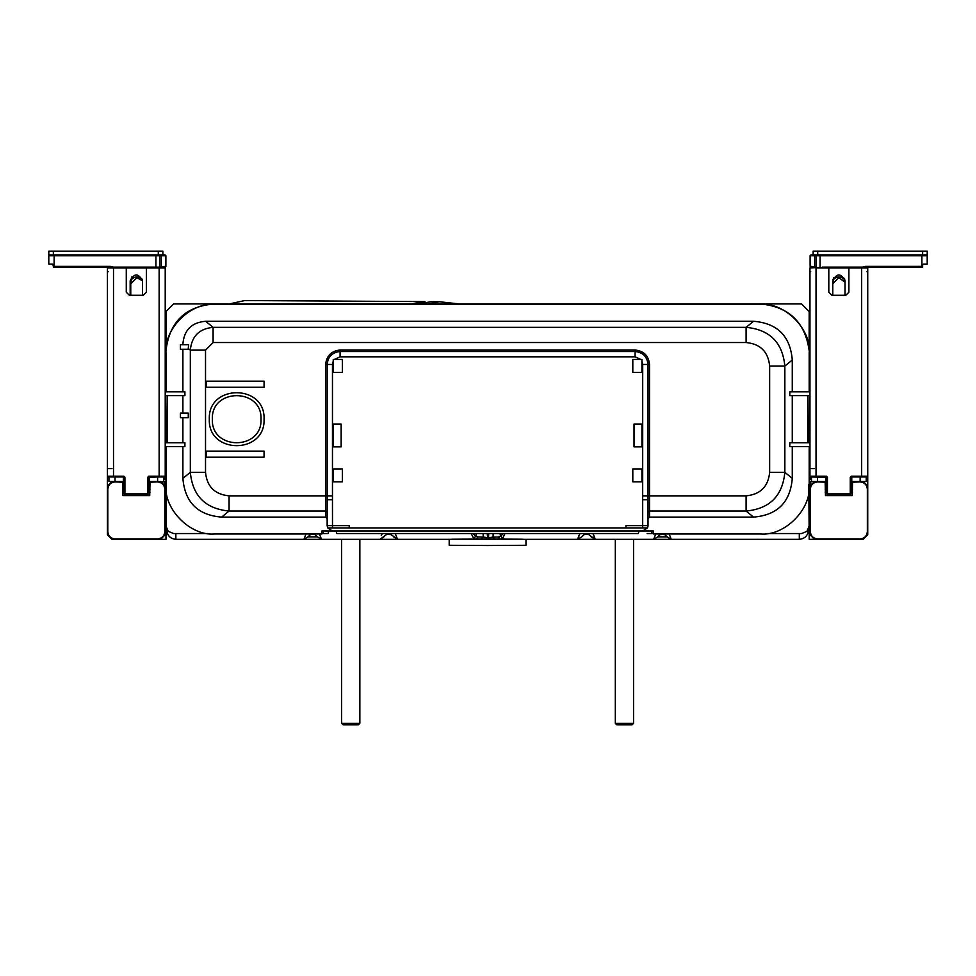 <?xml version="1.0" encoding="UTF-8"?>
<svg xmlns="http://www.w3.org/2000/svg" width="976" height="976" viewBox="0 0 976 976"><rect width="100%" height="100%" fill="white"/><g stroke="black" fill="none" stroke-linecap="round" stroke-linejoin="round"><path stroke-width="1.46" d="M124.159 481.534L123.391 481.534L123.391 484.584L122.634 484.584M150.011 484.584L149.243 484.584L149.243 481.534L148.486 481.534M160.65 481.534L165.212 486.097L165.212 534.763L160.65 539.325L111.996 539.325L107.433 534.763L107.433 486.097L111.996 481.534M826.684 481.534L825.928 481.534L825.928 484.584L825.159 484.584M852.536 484.584L851.767 484.584L851.767 481.534L851.011 481.534M863.174 481.534L867.737 486.097L867.737 534.763L863.174 539.325L814.521 539.325L809.958 534.763L809.958 486.097L814.521 481.534M319.457 533.994L321.482 539.325L379.981 539.325L386.703 534.409L390.79 534.409L397.513 539.325L395.243 533.543M381.25 535.556L382.25 533.543M364.792 539.325L475.739 539.325L473.628 538.362L471.164 533.543M167.274 530.2L166.737 530.2C167.311 535.702 170.361 538.74 175.863 539.325L303.951 539.325L305.964 533.994M504.934 533.543L502.896 538.105L500.578 539.325L577.658 539.325L579.927 533.543M592.92 533.543L595.189 539.325L653.688 539.325L655.713 533.994M669.207 533.994L671.22 539.325L799.307 539.325C804.81 538.74 807.86 535.702 808.433 530.2L807.872 530.2M379.981 539.325L384.129 536.678M386.337 533.543L386.703 534.409L391.315 534.665M393.365 536.678L397.513 539.325M578.951 535.495L577.658 539.325L533.97 539.325L610.378 539.325M594.97 538.496L593.676 534.994M503.323 533.543L500.59 536.263L498.333 537.056L500.578 539.325L475.739 539.325L478.008 536.971L475.898 536.288L473.628 538.362M441.201 539.325L465.064 539.325M506.276 539.325L533.97 539.325M321.482 539.325L317.432 536.861L321.482 539.325L303.951 539.325L307.989 536.861L303.951 539.325M298.644 539.325L238.205 539.325M179.657 539.325L201.129 539.325M667.181 536.861L664.497 534.409L660.41 534.409L657.739 536.861L667.181 536.861L671.22 539.325L667.181 536.861L671.22 539.325L653.688 539.325L657.739 536.861L653.688 539.325M648.393 539.325L638.511 539.325M483.12 533.543L483.23 537.068L487.683 537.678L487.683 539.325L480.997 539.325L483.23 537.068L478.008 536.971M476.349 533.543L475.898 536.288L473.567 538.276M476.276 533.543L475.861 536.239L472.823 533.543M500.09 533.543L500.615 536.214L502.896 538.105M500.017 533.543L500.59 536.263L502.823 538.191M498.333 537.056L493.136 537.142L495.344 539.325L488.378 539.325L488.732 533.543M493.1 533.543L493.136 537.142L488.378 537.678L487.683 537.678L487.207 533.543M577.658 539.325L581.708 536.861L577.658 539.325M581.806 536.678L584.38 534.409L588.467 534.409L595.189 539.325L591.041 536.678M588.833 533.543L588.467 534.409L584.38 534.409L584.014 533.543M808.433 529.212L808.433 530.2M809.189 483.23L811.471 481.534L809.25 482.51M819.084 539.325L809.202 539.325L808.811 484.584M811.471 477.74L809.189 478.13L811.471 477.74M165.7 478.033L163.687 477.74L165.981 478.13L165.969 475.458M165.981 481.534L163.687 481.534L165.871 482.449M125.526 267.131L126.282 267.888L125.526 267.131L113.509 267.131L113.509 476.971L108.19 476.971L107.433 476.215L123.854 476.215L124.916 477.276L124.916 493.856L147.73 493.856L147.73 477.276L148.791 476.215L148.486 477.276L157.612 476.971L157.612 481.534L165.42 482.071M166.359 484.584L165.969 487L165.212 481.949L165.981 482.571M166.737 530.2L166.737 529.248M326.777 539.325L336.659 539.325M736.965 539.325L676.514 539.325M211.597 539.325L222.992 539.325M314.76 534.409L317.432 536.861L307.989 536.861L310.661 534.409L314.931 533.994M156.087 539.325L165.969 539.325L165.969 526.21M809.202 478.13L809.189 475.458M752.167 539.325L769.295 539.325M860.137 481.534L851.767 481.534L851.767 476.971L866.224 476.971L866.224 481.534L860.137 481.534L860.137 476.971M825.928 476.971L825.928 481.534L811.471 481.534L811.471 476.971L826.684 477.276L826.379 476.215L827.441 477.276L827.441 493.856L850.255 493.856L850.255 477.276L851.316 476.215L867.737 476.215L867.737 267.888L866.981 267.131L849.645 267.131L848.888 267.888L849.645 267.131M157.612 481.534L149.243 481.534L149.243 476.971M123.391 476.971L123.391 481.534L108.946 481.534L108.946 476.971L123.854 476.971L123.854 476.215M157.612 476.971L163.687 476.971L163.687 481.534M126.282 267.888L126.282 292.214L129.332 295.264L143.313 295.264L146.363 292.214L146.363 267.888L107.433 267.888L108.19 267.131L107.433 267.888L107.433 534.763M111.996 539.325L116.559 539.325M165.981 466.333L165.212 466.333M165.969 533.238L165.212 533.238M164.456 483.584L164.456 481.632M164.456 477.776L165.212 476.215L165.212 267.888L164.456 267.131L147.12 267.131L146.363 267.888L147.12 267.131M165.212 472.408L165.981 472.408M867.737 534.763L867.737 476.215L866.981 476.971L867.737 476.215L866.981 476.971L861.662 476.971L861.662 267.131M809.958 466.333L809.189 466.333M858.612 539.325L863.174 539.325M809.189 472.408L809.958 472.408M828.051 267.131L828.807 267.888L828.051 267.131L809.958 267.888L809.958 476.215L810.714 477.776M810.714 481.632L810.714 483.584M809.958 533.238L809.202 533.238M757.644 539.277L758.254 539.325M163.687 479.253L165.981 479.253M811.471 479.253L809.189 479.253M809.189 481.534L811.471 481.534M359.851 539.325L359.851 723.314L341.6 723.314L341.6 539.325M341.6 723.314L343.125 724.839L358.326 724.839L359.851 723.314M633.558 539.325L633.558 723.314L615.319 723.314L615.319 539.325M615.319 723.314L616.832 724.839L632.045 724.839L633.558 723.314M150.011 482.217L149.706 495.601L122.939 495.601L122.634 482.217L115.107 481.912C110.703 482.376 108.275 484.816 107.811 489.22L107.811 531.639C108.275 536.044 110.703 538.471 115.107 538.935L157.539 538.935C161.931 538.471 164.371 536.044 164.834 531.639L164.834 489.22C164.371 484.816 161.931 482.376 157.539 481.912L150.011 482.217M852.536 482.217L852.231 495.601L825.464 495.601L825.159 482.217L817.632 481.912C813.228 482.376 810.8 484.816 810.336 489.22L810.336 531.639C810.8 536.044 813.228 538.471 817.632 538.935L860.063 538.935C864.468 538.471 866.895 536.044 867.359 531.639L867.359 489.22C866.895 484.816 864.468 482.376 860.063 481.912L852.536 482.217M264.057 419.192C265.557 454.487 207.803 454.487 209.315 419.192C207.803 383.897 265.557 383.897 264.057 419.192M261.007 419.192C262.349 387.814 211.011 387.814 212.353 419.192C211.011 450.57 262.349 450.57 261.007 419.192M333.243 361.096L333.243 359.436L342.369 359.436L342.369 372.356L333.243 372.356L333.243 361.096L332.462 364.451L325.642 364.451C326.557 355.74 331.376 350.921 340.087 350.006L635.083 350.006C643.794 350.921 648.613 355.74 649.528 364.451L649.528 495.845L746.103 495.845C760.414 494.454 768.258 486.609 769.649 472.299L769.649 366.085C768.258 351.775 760.414 343.93 746.103 342.539L213.11 342.539L205.521 350.14L205.521 472.299C206.912 486.609 214.757 494.454 229.067 495.845L325.642 495.845L325.642 364.451M327.155 518.634L325.642 517.109L325.642 511.034L327.155 512.559L327.155 495.845L332.462 495.845L332.487 525.637L349.213 525.637L349.213 527.918L625.958 527.918L625.958 525.637L642.684 525.637L642.708 364.451L641.927 361.096L641.927 372.356L632.802 372.356L632.802 359.436L641.927 359.436L641.927 361.096M333.243 481.839L333.243 468.919L342.369 468.919L342.369 481.839L333.243 481.839M632.802 468.919L641.927 468.919L641.927 481.839L632.802 481.839L632.802 468.919M333.243 446.862L333.243 424.06L341.149 424.06L341.149 446.862L333.243 446.862M634.022 424.06L641.927 424.06L641.927 446.862L634.022 446.862L634.022 424.06M809.189 446.569L809.189 485.34C811.361 509.411 784.606 536.166 760.536 533.994L653.334 533.994L653.334 530.956L321.836 530.956L321.836 533.994L214.635 533.994C190.564 536.166 163.809 509.411 165.981 485.34L165.981 446.569M165.212 442.762L184.903 442.762L184.903 446.569L165.212 446.569M809.958 446.569L789.791 446.569L789.791 442.762L809.958 442.762M792.28 395.622L792.28 442.762M807.664 442.762L807.664 395.622M182.89 442.762L182.89 417.667M182.89 413.104L182.89 395.622M167.494 395.622L167.494 442.762M349.213 527.918L327.668 527.918L332.352 530.956M332.487 364.451L332.487 499.724L327.155 499.724L327.155 525.637L327.668 527.918L327.155 525.637L332.487 525.637L332.487 527.918M325.642 517.109L221.637 517.109C197.774 515.157 184.854 502.25 182.89 478.386L182.89 446.569M792.28 446.569L792.28 478.386C790.316 502.25 777.396 515.157 753.533 517.109L649.528 517.109L648.015 518.634M647.832 526.991L648.003 525.783M642.818 530.956L647.491 527.918L625.958 527.918M182.89 391.815L182.89 349.249M182.89 344.687L182.89 344.052C184.049 330.01 191.65 322.422 205.68 321.275L753.533 321.275C777.396 323.227 790.316 336.134 792.28 359.998L792.28 391.815M809.189 391.815L809.189 353.044C811.361 328.973 784.606 302.218 760.536 304.39L214.635 304.39C190.564 302.218 163.809 328.973 165.981 353.044L165.981 391.815M809.958 395.622L789.791 395.622L789.791 391.815L809.958 391.815M165.212 391.815L184.903 391.815L184.903 395.622L165.212 395.622M809.189 388.777L809.958 388.777M809.958 449.607L809.189 449.607M642.684 527.918L642.684 525.637L648.015 525.637L648.015 499.724L642.684 499.724L642.684 364.451L648.015 364.451L648.015 512.559L649.528 511.034L649.528 517.109M188.27 348.456L188.27 349.249L180.426 349.249L180.426 344.687L188.588 344.687L188.27 348.456L190.332 350.14C191.65 336.256 199.25 328.668 213.11 327.35L205.68 321.275M188.27 413.104L188.27 417.667L180.426 417.667L180.426 413.104L188.27 413.104M165.212 388.777L165.981 388.777M165.212 449.607L165.981 449.607M264.057 451.119L264.057 457.207L206.265 457.207L206.265 451.119L264.057 451.119M264.057 381.177L206.265 381.177L206.265 387.265L264.057 387.265L264.057 381.177M525.979 539.289L525.979 545.279L487.585 545.511L449.192 545.279L449.192 539.289M142.484 295.264L142.484 280.893C138.372 272.951 134.273 272.951 130.162 280.893L130.162 295.264M113.509 267.131L53.363 267.131L53.363 266.375L53.363 267.131M147.73 494.612L148.486 493.856L147.73 494.612L124.916 494.612L124.159 493.856L123.854 476.971L124.916 477.276M147.73 477.276L148.486 477.276L148.486 493.856M146.363 267.888L159.137 267.888L159.137 476.971L164.456 476.971L165.212 476.215L164.456 476.971M848.888 267.888L828.807 267.888L828.807 292.214L831.857 295.264L845.838 295.264L848.888 292.214L848.888 267.888L867.737 267.888M809.958 267.888L810.714 267.131L816.034 267.131M845.009 295.264L845.009 280.893C840.897 272.951 836.798 272.951 832.687 280.893L832.687 295.264M850.255 494.612L851.011 493.856L850.255 494.612L827.441 494.612L826.684 493.856L826.684 477.276L827.441 477.276M850.255 477.276L851.316 476.971L851.011 493.856M851.316 476.215L851.767 476.971M810.714 476.971L816.034 476.971L816.034 267.888L828.807 267.888M922.637 267.131L922.637 266.375L922.637 267.131L865.724 267.131L865.724 266.375L862.662 267.131M865.541 254.968L864.773 255.724L865.541 254.968M813.911 254.968L814.679 255.724L813.911 254.968M841.288 254.968L842.044 255.724M870.104 254.968L870.86 255.724M886.903 254.968L886.147 255.724M906.667 254.968L905.911 255.724L906.667 254.968M891.466 254.968L892.223 255.724M820.828 255.724L817.034 254.968L816.265 255.724L820.072 255.724L820.072 254.968L921.881 254.968L921.881 267.131M880.059 267.131L880.816 266.375M811.715 267.131L811.117 266.375L814.716 267.302L814.716 255.724L816.265 255.724L816.265 267.131M844.899 281.832L838.677 277.635L832.772 283.857L832.772 282.345M845.009 282.174L838.677 277.635L832.772 283.857M832.894 282.174L833.528 279.502L832.772 279.502M832.772 279.905L832.772 295.264M844.484 278.392L845.118 282.174M816.265 254.968L816.265 255.724M820.072 254.968L810.873 254.968L810.117 255.724L810.117 266.375L810.873 267.131M810.873 254.968L810.117 255.724L814.716 255.724L814.716 254.968M813.154 254.968L813.154 251.161L927.2 251.161L927.2 254.968L926.444 254.968L927.2 255.724L926.444 254.968L921.881 254.968M922.637 264.691L922.637 266.375L865.724 266.375M923.247 264.093L927.2 264.093L927.2 255.724L820.072 255.724L820.072 267.131M855.659 267.131L822.353 267.131M165.127 267.131L164.285 267.131L164.883 266.375L165.883 266.375L165.127 267.131M90.622 267.131L95.941 267.131L95.184 266.375M162.089 254.968L161.321 255.724L162.089 254.968M53.363 255.724L52.606 254.968M105.14 255.724L105.896 254.968M89.853 255.724L89.097 254.968M84.534 254.968L83.777 255.724M69.333 254.968L70.089 255.724M155.172 255.724L155.928 254.968L155.172 255.724L155.928 254.968L155.928 255.724L54.119 255.724L54.119 254.968L49.556 254.968L48.8 255.724L54.119 255.724L54.119 267.131M139.275 254.968L140.032 255.724L139.275 254.968M110.276 267.131L110.276 266.375L53.363 266.375L52.753 264.093L48.8 264.093L48.8 255.724M161.284 254.968L161.284 255.724L165.883 255.724L165.127 254.968L165.883 255.724L165.883 266.375M159.735 254.968L159.735 255.724L161.284 255.724L161.284 267.302L164.883 266.375M165.127 254.968L155.928 254.968L159.735 255.724L155.928 255.724L155.928 267.131M159.735 267.131L159.735 255.724M142.484 280.893L136.994 277.623L130.76 283.857L131.516 277.038M130.76 295.264L130.76 279.502M130.882 282.174L131.516 279.502C135.176 276.013 138.824 276.013 142.472 279.502M52.753 264.093L53.363 264.691M153.647 267.131L120.341 267.131M113.338 267.131L110.276 266.375M54.119 254.968L155.928 254.968M53.363 251.161L53.363 254.968L48.8 254.968L48.8 251.161L162.846 251.161L162.846 254.968M427.549 303.939L439.505 301.767L459.306 303.939M411.091 303.939L424.963 301.584M244.732 300.559L229.238 303.939M851.767 484.584L851.011 484.584M826.684 484.584L825.928 484.584M825.159 489.135L826.684 489.135M851.011 489.135L852.536 489.135M149.243 484.584L148.486 484.584M124.159 484.584L123.391 484.584M122.634 489.135L124.159 489.135M148.486 489.135L150.011 489.135M809.116 350.164C804.968 322.092 788.767 306.684 760.524 303.939L801.577 303.939L809.177 311.539L809.116 350.445M638.267 533.543L639.109 530.956L638.267 533.543L336.879 533.543L336.037 530.956L336.879 533.543M323.349 533.543L328.058 533.543L328.9 530.956L328.058 533.543L321.836 533.543L323.349 533.543L323.349 530.956M647.088 533.543L653.334 533.543L647.088 533.543M208.059 533.543L173.569 533.543L208.059 533.543L173.569 533.543L168.201 531.322L165.969 525.942L166.03 487.329M321.836 533.543L328.058 533.543M801.577 303.939L214.635 303.939C185.843 306.122 169.653 321.531 166.03 350.164L166.042 350.604M809.165 486.878L809.177 525.942L806.957 531.322L801.577 533.543L767.112 533.543L801.577 533.543M166.03 350.909L165.969 311.539L173.569 303.939L214.635 303.939M390.79 534.409L391.144 533.543M175.863 533.543L175.863 539.325M799.307 539.325L799.307 533.543M591.151 536.861L595.189 539.325M817.559 476.971L817.559 481.534M115.034 476.971L115.034 481.534M165.066 484.926L165.066 481.863M165.066 477.874L165.066 476.666M810.104 476.666L810.104 477.874M810.104 481.863L810.104 484.926M229.067 495.845L229.067 511.034L325.642 511.034L325.642 495.845L327.155 495.845L327.155 364.451C327.936 356.704 332.243 352.385 340.087 351.519L340.087 350.006M332.462 495.845L332.462 364.451M334.353 359.436L340.087 356.826L340.087 351.519L635.083 351.519C642.842 352.299 647.149 356.606 648.015 364.451L649.528 364.451M640.817 359.436L635.083 356.826L340.087 356.826M792.28 359.998L784.838 366.085L784.838 472.299L792.28 478.386M769.649 472.299L784.838 472.299C782.606 495.893 769.686 508.801 746.103 511.034L753.533 517.109M182.89 478.386L190.332 472.299C192.565 495.893 205.472 508.801 229.067 511.034L221.637 517.109M746.103 495.845L746.103 511.034L649.528 511.034L649.528 495.845L642.708 495.845M635.083 350.006L635.083 356.826M183.659 344.687L182.89 344.052M205.521 472.299L190.332 472.299L190.332 350.14L205.521 350.14M213.11 342.539L213.11 327.35L746.103 327.35L753.533 321.275M746.103 342.539L746.103 327.35C769.686 329.583 782.606 342.491 784.838 366.085L769.649 366.085M487.585 539.521C438.078 539.362 438.078 539.203 487.585 539.057C537.093 539.203 537.093 539.362 487.585 539.521M512.095 539.325L463.075 539.325M165.212 267.888L159.137 267.888L159.137 267.131M148.791 476.215L165.212 476.215M107.433 468.614L111.996 468.614M108.19 271.694L107.433 271.694M124.159 493.856L124.916 494.612M809.958 468.614L814.521 468.614M867.737 271.694L866.981 271.694M810.714 271.694L809.958 271.694M809.958 476.215L826.379 476.215M826.684 493.856L827.441 494.612M816.192 254.968L816.192 255.724M833.528 277.782L833.528 279.502C837.176 276.013 840.824 276.013 844.484 279.502L844.972 280.197M810.117 266.375L811.117 266.375M147.034 267.131L147.034 267.888M130.76 280.685L131.516 279.502M158.283 254.968L158.283 251.161M922.637 251.161L922.637 254.968M817.717 251.161L817.717 254.968M455.511 303.939L439.505 301.767L431.124 301.669L418.802 303.939M424.536 301.584L244.342 300.559M439.932 301.767L431.965 301.669M852.536 492.185L851.011 492.185M826.684 492.185L825.159 492.185M150.011 492.185L148.486 492.185M124.159 492.185L122.634 492.185M166.774 442.762L167.189 395.622L166.774 442.762M651.797 533.543L651.797 530.956M807.957 395.622L808.372 442.762L807.957 395.622M424.304 301.584L244.537 300.559"/></g></svg>
